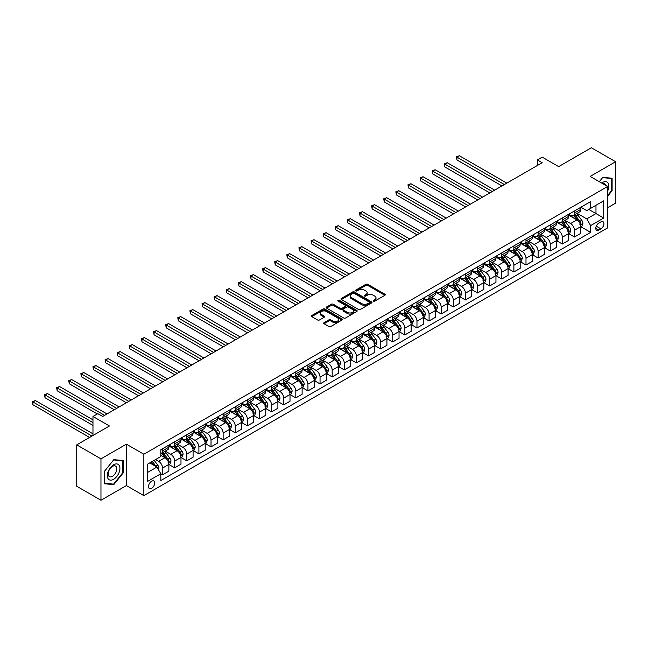 <?xml version="1.0" encoding="UTF-8"?>
<svg xmlns="http://www.w3.org/2000/svg" width="648" height="648" viewBox="0 0 648 648"><rect width="100%" height="100%" fill="white"/><g stroke="black" fill="none" stroke-linecap="round" stroke-linejoin="round"><path stroke-width="0.97" d="M373.434 301.134A0.94 0.543 0 0 0 374.763 301.134L384.872 295.294A1.345 0.778 0 0 0 385.268 294.743A1.345 0.778 0 0 0 384.872 294.2L367.748 284.31A1.345 0.778 0 0 0 365.845 284.31L355.736 290.142A0.94 0.543 0 0 0 357.072 290.911L358.376 290.158A4.301 2.487 0 0 1 364.468 290.158L365.893 290.984A4.301 2.487 0 0 1 367.149 292.742A4.301 2.487 0 0 1 365.893 294.5L364.581 295.253A0.94 0.543 0 0 0 365.918 296.023L367.222 295.269A4.301 2.487 0 0 1 373.313 295.269L374.738 296.087A4.301 2.487 0 0 1 376.002 297.845A4.301 2.487 0 0 1 374.738 299.603L373.434 300.364A0.94 0.543 0 0 0 373.434 301.134L373.434 300.364M151.608 488.365A4.382 2.535 120 0 0 154.475 484.502A4.382 2.535 120 0 0 153.803 480.986A4.382 2.535 120 0 0 151.608 481.205A4.382 2.535 120 0 0 148.74 485.069A4.382 2.535 120 0 0 149.413 488.584A4.382 2.535 120 0 0 151.608 488.365M324.081 322.647A1.345 0.778 0 0 0 323.684 323.198A1.345 0.778 0 0 0 324.081 323.749L328.884 326.519A1.345 0.778 0 0 0 330.788 326.519L342.014 320.039A1.345 0.778 0 0 0 342.411 319.488A1.345 0.778 0 0 0 342.014 318.938L324.891 309.056A1.345 0.778 0 0 0 322.988 309.056L311.761 315.536A1.345 0.778 0 0 0 311.372 316.086A1.345 0.778 0 0 0 311.761 316.629L317.569 319.982A1.345 0.778 0 0 0 319.464 319.982L324.275 317.212A1.345 0.778 0 0 0 324.664 316.661A1.345 0.778 0 0 0 324.275 316.111L321.392 314.45A3.596 2.082 0 0 1 320.339 312.984A3.596 2.082 0 0 1 322.558 311.064A3.596 2.082 0 0 1 326.487 311.51L337.754 318.022A3.596 2.082 0 0 1 338.815 319.488A3.596 2.082 0 0 1 336.587 321.408A3.596 2.082 0 0 1 332.667 320.954L330.788 319.869A1.345 0.778 0 0 0 328.884 319.869L324.081 322.647L324.081 323.749L328.884 320.995L328.884 319.869M607.605 207.757L615.6 203.14L615.6 161.733L591.373 147.744L558.665 166.625L542.182 157.116L537.338 159.91L542.182 162.713L102.668 416.462L97.816 413.667L92.972 416.462L92.972 435.488M100.967 458.849L100.967 500.256L126.409 485.571L126.409 444.164L100.967 458.849L76.739 444.86L109.447 425.979L92.972 416.462M126.409 444.164L143.856 454.232L607.605 186.494L607.605 227.902L143.856 495.639L143.856 454.232M615.6 161.733L590.158 176.418L607.605 186.494M358.474 309.436A1.345 0.778 0 0 0 360.377 309.436L371.596 302.956A1.345 0.778 0 0 0 371.993 302.405A1.345 0.778 0 0 0 371.596 301.855L354.472 291.973A1.345 0.778 0 0 0 352.577 291.973L341.35 298.453A1.345 0.778 0 0 0 340.953 299.003A1.345 0.778 0 0 0 341.35 299.554L358.474 309.436M338.442 301.336A0.94 0.543 0 0 1 339.398 301.466L339.398 300.348L356.805 310.4A1.345 0.778 0 0 1 357.202 310.951A1.345 0.778 0 0 1 356.805 311.494L345.578 317.982A1.345 0.778 0 0 1 343.675 317.982L326.551 308.092L326.551 306.99A1.345 0.778 0 0 0 326.163 307.541A1.345 0.778 0 0 0 326.551 308.092M326.551 306.99L331.363 304.22A1.345 0.778 0 0 1 333.258 304.22L340.208 308.229A1.345 0.778 0 0 0 342.112 308.229L345.295 306.391A1.345 0.778 0 0 0 345.692 305.84A1.345 0.778 0 0 0 345.295 305.289L338.07 301.118A0.94 0.543 0 0 1 339.398 300.348M100.967 500.256L76.739 486.267L76.739 444.86M600.915 221.908L598.784 223.139A4.253 2.454 120 0 0 596.006 226.889A4.253 2.454 120 0 0 596.662 230.291A4.253 2.454 120 0 0 598.784 230.081L600.915 228.849A4.253 2.454 120 0 0 603.693 225.107A4.253 2.454 120 0 0 603.045 221.697A4.253 2.454 120 0 0 600.915 221.908M580.9 207.222L586.764 210.608L590.644 208.373L590.644 201.601L160.817 449.761L160.817 456.532L147.728 464.081L147.728 481.318L160.817 473.761L160.817 480.533L590.644 232.373L590.644 225.601L586.764 218.886L577.133 213.322M590.644 208.373L603.725 200.815L603.725 218.052L590.644 225.601M126.409 485.571L143.856 495.639M537.338 159.91L537.338 165.507M588.805 209.434L595.974 213.573L595.974 205.294L603.725 200.815M586.764 218.886L595.974 213.573L603.725 218.052M147.728 472.368L156.938 467.046L149.769 462.907M160.817 473.818L162.559 474.83L162.559 468.059A5.484 3.167 -120 0 0 158.687 461.344L155.585 459.554M162.559 474.83L168.861 471.185L168.861 464.422A5.484 3.167 -120 0 0 164.981 457.707L160.817 455.301M169.007 464.559L174.677 467.832L174.677 461.06A5.484 3.167 -120 0 0 170.797 454.345L165.232 451.13M174.677 467.832L180.978 464.195L180.978 457.423A5.484 3.167 -120 0 0 177.098 450.708L168.861 445.954M181.116 457.561L186.786 460.841L186.786 454.07A5.484 3.167 -120 0 0 182.914 447.355L177.35 444.139M186.786 460.841L193.088 457.196L193.088 450.433A5.484 3.167 -120 0 0 189.216 443.718L180.978 438.955M193.234 450.571L198.904 453.843L198.904 447.071A5.484 3.167 -120 0 0 195.024 440.356L189.459 437.141M198.904 453.843L205.205 450.206L205.205 443.435A5.484 3.167 -120 0 0 201.326 436.72L193.088 431.965M205.351 443.572L211.021 446.853L211.021 440.081A5.484 3.167 -120 0 0 207.141 433.366L201.577 430.15M211.021 446.853L217.315 443.208L217.315 436.444A5.484 3.167 -120 0 0 213.443 429.729L205.205 424.966M217.461 436.582L223.131 439.854L223.131 433.083A5.484 3.167 -120 0 0 219.259 426.368L213.694 423.152M223.131 439.854L229.433 436.217L229.433 429.446A5.484 3.167 -120 0 0 225.553 422.731L217.315 417.976M229.578 429.584L235.248 432.864L235.248 426.092A5.484 3.167 -120 0 0 231.368 419.378L225.804 416.162M235.248 432.864L241.55 429.219L241.55 422.455A5.484 3.167 -120 0 0 237.67 415.741L229.433 410.978M241.696 422.593L247.366 425.866L247.366 419.094A5.484 3.167 -120 0 0 243.486 412.379L237.921 409.163M247.366 425.866L253.66 422.229L253.66 415.457A5.484 3.167 -120 0 0 249.788 408.742L241.55 403.988M253.805 415.595L259.475 418.875L259.475 412.104A5.484 3.167 -120 0 0 255.604 405.389L250.031 402.173M259.475 418.875L265.777 415.238L265.777 408.467A5.484 3.167 -120 0 0 261.897 401.752L253.66 396.989M265.923 408.605L271.593 411.877L271.593 405.105A5.484 3.167 -120 0 0 267.713 398.39L262.148 395.175M271.593 411.877L277.895 408.24L277.895 401.468A5.484 3.167 -120 0 0 274.015 394.754L265.777 389.999M278.041 401.606L283.711 404.887L283.711 398.115A5.484 3.167 -120 0 0 279.831 391.4L274.266 388.184M283.711 404.887L290.004 401.25L290.004 394.478A5.484 3.167 -120 0 0 286.132 387.763L277.895 383M290.15 394.616L295.82 397.888L295.82 391.117A5.484 3.167 -120 0 0 291.948 384.402L286.376 381.186M295.82 397.888L302.122 394.251L302.122 387.48A5.484 3.167 -120 0 0 298.242 380.765L290.004 376.01M302.268 387.617L307.938 390.898L307.938 384.126A5.484 3.167 -120 0 0 304.058 377.411L298.493 374.196M307.938 390.898L314.24 387.261L314.24 380.489A5.484 3.167 -120 0 0 310.36 373.774L302.122 369.012M314.377 380.627L320.047 383.899L320.047 377.128A5.484 3.167 -120 0 0 316.175 370.413L310.611 367.197M320.047 383.899L326.349 380.263L326.349 373.491A5.484 3.167 -120 0 0 322.477 366.776L314.24 362.021M326.495 373.629L332.165 376.909L332.165 370.138A5.484 3.167 -120 0 0 328.285 363.423L322.72 360.207M332.165 376.909L338.467 373.272L338.467 366.501A5.484 3.167 -120 0 0 334.587 359.786L326.349 355.023M338.612 366.638L344.282 369.911L344.282 363.139A5.484 3.167 -120 0 0 340.403 356.424L334.838 353.209M344.282 369.911L350.576 366.274L350.576 359.502A5.484 3.167 -120 0 0 346.704 352.787L338.467 348.033M350.722 359.64L356.392 362.921L356.392 356.149A5.484 3.167 -120 0 0 352.52 349.434L346.955 346.218M356.392 362.921L362.694 359.284L362.694 352.512A5.484 3.167 -120 0 0 358.814 345.797L350.576 341.034M362.839 352.65L368.51 355.922L368.51 349.151A5.484 3.167 -120 0 0 364.63 342.436L359.065 339.22M368.51 355.922L374.811 352.285L374.811 345.514A5.484 3.167 -120 0 0 370.931 338.799L362.694 334.044M374.957 345.651L380.627 348.932L380.627 342.16A5.484 3.167 -120 0 0 376.747 335.445L371.183 332.23M380.627 348.932L386.921 345.295L386.921 338.523A5.484 3.167 -120 0 0 383.049 331.808L374.811 327.046M387.067 338.661L392.737 341.933L392.737 335.162A5.484 3.167 -120 0 0 388.865 328.447L383.292 325.231M392.737 341.933L399.038 338.296L399.038 331.525A5.484 3.167 -120 0 0 395.159 324.81L386.921 320.055M399.184 331.663L404.854 334.943L404.854 328.171A5.484 3.167 -120 0 0 400.974 321.457L395.41 318.241M404.854 334.943L411.156 331.306L411.156 324.535A5.484 3.167 -120 0 0 407.276 317.82L399.038 313.057M411.302 324.672L416.972 327.945L416.972 321.173A5.484 3.167 -120 0 0 413.092 314.458L407.527 311.243M416.972 327.945L423.265 324.308L423.265 317.536A5.484 3.167 -120 0 0 419.394 310.821L411.156 306.067M423.411 317.674L429.081 320.954L429.081 314.183A5.484 3.167 -120 0 0 425.21 307.468L419.637 304.252M429.081 320.954L435.383 317.317L435.383 310.546A5.484 3.167 -120 0 0 431.503 303.831L423.265 299.068M435.529 310.684L441.199 313.956L441.199 307.184A5.484 3.167 -120 0 0 437.319 300.469L431.754 297.254M441.199 313.956L447.501 310.319L447.501 303.548A5.484 3.167 -120 0 0 443.621 296.833L435.383 292.078M447.638 303.685L453.308 306.966L453.308 300.194A5.484 3.167 -120 0 0 449.437 293.479L443.872 290.264M453.308 306.966L459.61 303.329L459.61 296.557A5.484 3.167 -120 0 0 455.738 289.842L447.501 285.088M459.756 296.695L465.426 299.967L465.426 293.196A5.484 3.167 -120 0 0 461.546 286.481L455.981 283.265M465.426 299.967L471.728 296.33L471.728 289.559A5.484 3.167 -120 0 0 467.848 282.844L459.61 278.089M471.874 289.697L477.544 292.977L477.544 286.205A5.484 3.167 -120 0 0 473.664 279.491L468.099 276.275M477.544 292.977L483.837 289.34L483.837 282.569A5.484 3.167 -120 0 0 479.966 275.854L471.728 271.099M483.983 282.706L489.653 285.979L489.653 279.207A5.484 3.167 -120 0 0 485.781 272.492L480.217 269.276M489.653 285.979L495.955 282.342L495.955 275.57A5.484 3.167 -120 0 0 492.075 268.855L483.837 264.101M496.101 275.708L501.771 278.988L501.771 272.217A5.484 3.167 -120 0 0 497.891 265.502L492.326 262.286M501.771 278.988L508.073 275.351L508.073 268.58A5.484 3.167 -120 0 0 504.193 261.865L495.955 257.11M508.218 268.718L513.888 271.99L513.888 265.218A5.484 3.167 -120 0 0 510.008 258.503L504.444 255.288M513.888 271.99L520.182 268.353L520.182 261.581A5.484 3.167 -120 0 0 516.31 254.867L508.073 250.112M520.328 261.719L525.998 265L525.998 258.228A5.484 3.167 -120 0 0 522.126 251.513L516.553 248.297M525.998 265L532.3 261.363L532.3 254.591A5.484 3.167 -120 0 0 528.42 247.876L520.182 243.121M532.445 254.729L538.115 258.001L538.115 251.23A5.484 3.167 -120 0 0 534.236 244.515L528.671 241.299M538.115 258.001L544.417 254.364L544.417 247.593A5.484 3.167 -120 0 0 540.537 240.878L532.3 236.123M544.563 247.73L550.233 251.011L550.233 244.239A5.484 3.167 -120 0 0 546.353 237.524L540.788 234.309M550.233 251.011L556.527 247.374L556.527 240.602A5.484 3.167 -120 0 0 552.655 233.888L544.417 229.133M556.673 240.74L562.343 244.013L562.343 237.241A5.484 3.167 -120 0 0 558.471 230.526L552.898 227.31M562.343 244.013L568.644 240.376L568.644 233.604A5.484 3.167 -120 0 0 564.764 226.889L556.527 222.134M568.79 233.742L574.46 237.022L574.46 230.251A5.484 3.167 -120 0 0 570.58 223.536L565.015 220.32M574.46 237.022L580.762 233.385L580.762 226.614A5.484 3.167 -120 0 0 576.882 219.899L568.644 215.144M568.79 214.221L570.58 215.249A5.484 3.167 -120 0 0 573.326 215.525A5.484 3.167 -120 0 0 574.46 213.014L574.46 210.94M556.673 221.211L558.471 222.248A5.484 3.167 -120 0 0 561.209 222.515A5.484 3.167 -120 0 0 562.343 220.004L562.343 217.939M544.563 228.209L546.353 229.238A5.484 3.167 -120 0 0 549.091 229.514A5.484 3.167 -120 0 0 550.233 227.003L550.233 224.929M532.445 235.2L534.236 236.237A5.484 3.167 -120 0 0 536.981 236.504A5.484 3.167 -120 0 0 538.115 233.993L538.115 231.927M520.328 242.198L522.126 243.227A5.484 3.167 -120 0 0 524.864 243.502A5.484 3.167 -120 0 0 525.998 240.991L525.998 238.918M508.218 249.188L510.008 250.225A5.484 3.167 -120 0 0 512.746 250.493A5.484 3.167 -120 0 0 513.888 247.982L513.888 245.916M496.101 256.187L497.891 257.216A5.484 3.167 -120 0 0 500.637 257.491A5.484 3.167 -120 0 0 501.771 254.98L501.771 252.906M483.983 263.177L485.781 264.214A5.484 3.167 -120 0 0 488.519 264.481A5.484 3.167 -120 0 0 489.653 261.97L489.653 259.905M471.874 270.167L473.664 271.204A5.484 3.167 -120 0 0 476.41 271.48A5.484 3.167 -120 0 0 477.544 268.969L477.544 266.895M459.756 277.166L461.546 278.203A5.484 3.167 -120 0 0 464.292 278.47A5.484 3.167 -120 0 0 465.426 275.959L465.426 273.893M447.638 284.156L449.437 285.193A5.484 3.167 -120 0 0 452.174 285.468A5.484 3.167 -120 0 0 453.308 282.957L453.308 280.884M435.529 291.154L437.319 292.191A5.484 3.167 -120 0 0 440.065 292.459A5.484 3.167 -120 0 0 441.199 289.948L441.199 287.882M423.411 298.145L425.21 299.182A5.484 3.167 -120 0 0 427.947 299.457A5.484 3.167 -120 0 0 429.081 296.946L429.081 294.872M411.302 305.143L413.092 306.18A5.484 3.167 -120 0 0 415.83 306.447A5.484 3.167 -120 0 0 416.972 303.936L416.972 301.871M399.184 312.134L400.974 313.17A5.484 3.167 -120 0 0 403.72 313.446A5.484 3.167 -120 0 0 404.854 310.935L404.854 308.861M387.067 319.132L388.865 320.169A5.484 3.167 -120 0 0 391.603 320.436A5.484 3.167 -120 0 0 392.737 317.925L392.737 315.86M374.957 326.122L376.747 327.159A5.484 3.167 -120 0 0 379.485 327.434A5.484 3.167 -120 0 0 380.627 324.923L380.627 322.85M362.839 333.121L364.63 334.157A5.484 3.167 -120 0 0 367.376 334.425A5.484 3.167 -120 0 0 368.51 331.914L368.51 329.848M350.722 340.111L352.52 341.148A5.484 3.167 -120 0 0 355.258 341.423A5.484 3.167 -120 0 0 356.392 338.912L356.392 336.839M338.612 347.109L340.403 348.146A5.484 3.167 -120 0 0 343.148 348.413A5.484 3.167 -120 0 0 344.282 345.902L344.282 343.837M326.495 354.1L328.285 355.136A5.484 3.167 -120 0 0 331.031 355.412A5.484 3.167 -120 0 0 332.165 352.901L332.165 350.827M314.377 361.098L316.175 362.135A5.484 3.167 -120 0 0 318.913 362.402A5.484 3.167 -120 0 0 320.047 359.891L320.047 357.826M302.268 368.088L304.058 369.125A5.484 3.167 -120 0 0 306.804 369.401A5.484 3.167 -120 0 0 307.938 366.889L307.938 364.816M290.15 375.087L291.948 376.124A5.484 3.167 -120 0 0 294.686 376.391A5.484 3.167 -120 0 0 295.82 373.88L295.82 371.814M278.041 382.077L279.831 383.114A5.484 3.167 -120 0 0 282.569 383.389A5.484 3.167 -120 0 0 283.711 380.878L283.711 378.805M265.923 389.075L267.713 390.112A5.484 3.167 -120 0 0 270.459 390.38A5.484 3.167 -120 0 0 271.593 387.869L271.593 385.803M253.805 396.066L255.604 397.103A5.484 3.167 -120 0 0 258.341 397.378A5.484 3.167 -120 0 0 259.475 394.867L259.475 392.793M241.696 403.064L243.486 404.101A5.484 3.167 -120 0 0 246.224 404.368A5.484 3.167 -120 0 0 247.366 401.857L247.366 399.792M229.578 410.054L231.368 411.091A5.484 3.167 -120 0 0 234.114 411.367A5.484 3.167 -120 0 0 235.248 408.856L235.248 406.782M217.461 417.053L219.259 418.09A5.484 3.167 -120 0 0 221.997 418.357A5.484 3.167 -120 0 0 223.131 415.846L223.131 413.78M205.351 424.043L207.141 425.08A5.484 3.167 -120 0 0 209.887 425.355A5.484 3.167 -120 0 0 211.021 422.844L211.021 420.771M193.234 431.041L195.024 432.078A5.484 3.167 -120 0 0 197.77 432.346A5.484 3.167 -120 0 0 198.904 429.835L198.904 427.769M181.116 438.032L182.914 439.069A5.484 3.167 -120 0 0 185.652 439.344A5.484 3.167 -120 0 0 186.786 436.833L186.786 434.759M169.007 445.03L170.797 446.067A5.484 3.167 -120 0 0 173.543 446.334A5.484 3.167 -120 0 0 174.677 443.823L174.677 441.758M580.9 226.751L590.644 232.373M573.326 215.525L579.62 211.888A5.484 3.167 -120 0 0 580.762 209.377L580.762 207.303M561.209 222.515L567.51 218.878A5.484 3.167 -120 0 0 568.644 216.367L568.644 214.302M549.091 229.514L555.393 225.877A5.484 3.167 -120 0 0 556.527 223.366L556.527 221.292M536.981 236.504L543.275 232.867A5.484 3.167 -120 0 0 544.417 230.356L544.417 228.29M524.864 243.502L531.166 239.865A5.484 3.167 -120 0 0 532.3 237.354L532.3 235.281M512.746 250.493L519.048 246.856A5.484 3.167 -120 0 0 520.182 244.345L520.182 242.279M500.637 257.491L506.939 253.854A5.484 3.167 -120 0 0 508.073 251.343L508.073 249.269M488.519 264.481L494.821 260.844A5.484 3.167 -120 0 0 495.955 258.333L495.955 256.268M476.41 271.48L482.703 267.843A5.484 3.167 -120 0 0 483.837 265.332L483.837 263.258M464.292 278.47L470.594 274.833A5.484 3.167 -120 0 0 471.728 272.322L471.728 270.257M452.174 285.468L458.476 281.831A5.484 3.167 -120 0 0 459.61 279.32L459.61 277.247M440.065 292.459L446.359 288.822A5.484 3.167 -120 0 0 447.501 286.311L447.501 284.245M427.947 299.457L434.249 295.82A5.484 3.167 -120 0 0 435.383 293.309L435.383 291.236M415.83 306.447L422.132 302.81A5.484 3.167 -120 0 0 423.265 300.299L423.265 298.234M403.72 313.446L410.014 309.809A5.484 3.167 -120 0 0 411.156 307.298L411.156 305.224M391.603 320.436L397.904 316.799A5.484 3.167 -120 0 0 399.038 314.288L399.038 312.223M379.485 327.434L385.787 323.798A5.484 3.167 -120 0 0 386.921 321.286L386.921 319.213M367.376 334.425L373.677 330.788A5.484 3.167 -120 0 0 374.811 328.277L374.811 326.211M355.258 341.423L361.56 337.786A5.484 3.167 -120 0 0 362.694 335.275L362.694 333.202M343.148 348.413L349.442 344.776A5.484 3.167 -120 0 0 350.576 342.266L350.576 340.2M331.031 355.412L337.333 351.775A5.484 3.167 -120 0 0 338.467 349.264L338.467 347.19M318.913 362.402L325.215 358.765A5.484 3.167 -120 0 0 326.349 356.254L326.349 354.189M306.804 369.401L313.097 365.764A5.484 3.167 -120 0 0 314.24 363.253L314.24 361.179M294.686 376.391L300.988 372.754A5.484 3.167 -120 0 0 302.122 370.243L302.122 368.177M282.569 383.389L288.87 379.752A5.484 3.167 -120 0 0 290.004 377.241L290.004 375.168M270.459 390.38L276.753 386.743A5.484 3.167 -120 0 0 277.895 384.232L277.895 382.166M258.341 397.378L264.643 393.741A5.484 3.167 -120 0 0 265.777 391.23L265.777 389.156M246.224 404.368L252.526 400.731A5.484 3.167 -120 0 0 253.66 398.22L253.66 396.155M234.114 411.367L240.416 407.73A5.484 3.167 -120 0 0 241.55 405.219L241.55 403.145M221.997 418.357L228.299 414.72A5.484 3.167 -120 0 0 229.433 412.209L229.433 410.144M209.887 425.355L216.181 421.718A5.484 3.167 -120 0 0 217.315 419.207L217.315 417.134M197.77 432.346L204.071 428.709A5.484 3.167 -120 0 0 205.205 426.198L205.205 424.132M185.652 439.344L191.954 435.707A5.484 3.167 -120 0 0 193.088 433.196L193.088 431.123M173.543 446.334L179.836 442.697A5.484 3.167 -120 0 0 180.978 440.186L180.978 438.121M160.817 453.551A5.484 3.167 -120 0 0 161.425 453.333L167.727 449.696A5.484 3.167 -120 0 0 168.861 447.185L168.861 445.111M161.425 453.333A5.484 3.167 -120 0 0 162.559 450.822L162.559 448.748M156.938 467.046L160.817 473.761M607.605 196.287L612.109 190.682L612.109 178.216L602.762 177.382L599.295 181.691M104.458 483.773L113.813 484.607L123.161 472.975L123.161 460.509L113.813 459.667L104.458 471.307L104.458 483.773M611.623 190.407L612.109 190.682M122.674 472.692L123.161 472.975M112.825 484.04L113.813 484.607M373.807 301.263L374.738 300.729A4.301 2.487 0 0 0 376.002 298.971L376.002 297.845M367.149 292.742L367.149 293.86A4.301 2.487 0 0 1 365.893 295.618L364.962 296.152M384.872 294.2L384.872 295.294L367.748 285.428A1.345 0.778 0 0 0 365.845 285.428L356.117 291.049M371.579 302.964L354.472 293.09A1.345 0.778 0 0 0 352.577 293.09L341.366 299.562M369.222 302.794A0.94 0.543 0 0 0 369.222 302.025L354.189 293.341A0.94 0.543 0 0 0 352.86 293.341L351.483 294.143A4.301 2.487 0 0 0 350.22 295.901A4.301 2.487 0 0 0 351.483 297.659L361.754 303.588A4.301 2.487 0 0 0 367.845 303.588L369.222 302.794L369.222 303.912A0.94 0.543 0 0 0 369.498 303.523L369.498 302.405M350.22 295.901L350.22 297.019A4.301 2.487 0 0 0 351.483 298.777L351.483 297.659M369.222 303.912L367.845 304.706A4.301 2.487 0 0 1 361.754 304.706L351.483 298.777M326.576 308.1L331.363 305.338L331.363 304.22M345.692 305.84L345.692 306.958A1.345 0.778 0 0 1 345.295 307.508L342.112 309.347A1.345 0.778 0 0 1 340.208 309.347L333.258 305.338A1.345 0.778 0 0 0 331.363 305.338M339.398 301.466L356.789 311.51M347.409 312.393A3.596 2.082 0 0 0 351.338 312.838A3.596 2.082 0 0 0 353.557 310.919A3.596 2.082 0 0 0 352.504 309.452L348.527 307.16A1.345 0.778 0 0 0 346.631 307.16L343.44 308.999A1.345 0.778 0 0 0 343.043 309.55A1.345 0.778 0 0 0 343.44 310.1L347.409 312.393L347.409 313.511A3.596 2.082 0 0 0 351.338 313.956A3.596 2.082 0 0 0 353.557 312.036L353.557 310.919M343.043 309.55L343.043 310.667A1.345 0.778 0 0 0 343.44 311.218L343.44 310.1M347.409 313.511L343.44 311.218M338.815 319.488L338.815 320.606A3.596 2.082 0 0 1 336.587 322.526A3.596 2.082 0 0 1 332.667 322.08L330.788 320.995A1.345 0.778 0 0 0 328.884 320.995M320.339 312.984L320.339 314.102A3.596 2.082 0 0 0 321.392 315.568L321.392 314.45M324.251 317.22L321.392 315.568M341.998 320.047L324.891 310.173A1.345 0.778 0 0 0 322.988 310.173L311.777 316.645L311.761 315.536M580.762 226.832L581.92 226.16L582.892 223.366A3.629 2.098 -120 0 0 581.734 220.271L577.773 214.99A10.481 6.051 -120 0 0 576.623 213.613M572.686 217.477A10.481 6.051 -120 0 0 570.54 215.225M579.766 224.192L580.932 223.519A3.629 2.098 -120 0 0 579.887 221.333L575.926 216.051A10.481 6.051 -120 0 0 574.784 214.682M573.812 215.241A8.699 5.022 60 0 1 575.238 216.869L578.591 221.341M506.809 183.133L459.367 155.747L456.945 157.14L456.945 159.943L501.965 185.936M573.626 215.355A10.481 6.051 60 0 1 574.768 216.724L577.4 220.239M456.945 159.943L456.411 156.832L504.387 184.534M456.411 156.832L459.367 155.747M568.644 233.831L569.803 233.159L570.775 230.356A3.629 2.098 -120 0 0 569.616 227.27L565.655 221.981A10.481 6.051 -120 0 0 564.513 220.612M560.577 224.467A10.481 6.051 -120 0 0 558.43 222.224M567.648 231.182L568.814 230.518A3.629 2.098 -120 0 0 567.778 228.331L563.817 223.042A10.481 6.051 -120 0 0 562.675 221.673M561.695 222.24A8.699 5.022 60 0 1 563.12 223.86L566.474 228.331M494.691 190.131L447.258 162.737L444.828 164.138L444.828 166.933L489.848 192.926M561.508 222.345A10.481 6.051 60 0 1 562.65 223.714L565.283 227.229M444.828 166.933L444.301 163.831L492.269 191.525M444.301 163.831L447.258 162.737M556.527 240.821L557.693 240.149L558.657 237.354A3.629 2.098 -120 0 0 557.499 234.26L553.538 228.979A10.481 6.051 -120 0 0 552.396 227.602M548.459 231.466A10.481 6.051 -120 0 0 546.313 229.214M555.538 238.181L556.697 237.508A3.629 2.098 -120 0 0 555.66 235.321L551.699 230.04A10.481 6.051 -120 0 0 550.557 228.671M549.577 229.23A8.699 5.022 60 0 1 551.011 230.858L554.364 235.329M482.582 197.122L435.14 169.736L432.718 171.129L432.718 173.931L477.738 199.924M549.391 229.343A10.481 6.051 60 0 1 550.541 230.712L553.173 234.228M432.718 173.931L432.184 170.821L480.16 198.523M432.184 170.821L435.14 169.736M544.417 247.82L545.576 247.147L546.548 244.345A3.629 2.098 -120 0 0 545.389 241.259L541.428 235.969A10.481 6.051 -120 0 0 540.286 234.6M536.341 238.456A10.481 6.051 -120 0 0 534.195 236.212M543.421 245.171L544.587 244.507A3.629 2.098 -120 0 0 543.542 242.32L539.582 237.03A10.481 6.051 -120 0 0 538.439 235.661M537.467 236.228A8.699 5.022 60 0 1 538.893 237.848L542.246 242.32M470.464 204.12L423.023 176.726L420.601 178.127L420.601 180.922L465.62 206.915M537.281 236.334A10.481 6.051 60 0 1 538.423 237.703L541.056 241.218M420.601 180.922L420.066 177.819L468.042 205.513M420.066 177.819L423.023 176.726M532.3 254.81L533.466 254.138L534.43 251.343A3.629 2.098 -120 0 0 533.272 248.249L529.311 242.968A10.481 6.051 -120 0 0 528.169 241.591M524.232 245.454A10.481 6.051 -120 0 0 522.086 243.203M531.311 252.169L532.47 251.497A3.629 2.098 -120 0 0 531.433 249.31L527.472 244.029A10.481 6.051 -120 0 0 526.33 242.66M525.35 243.219A8.699 5.022 60 0 1 526.784 244.847L530.129 249.318M458.355 211.11L410.913 183.724L408.491 185.117L408.491 187.92L453.503 213.913M525.163 243.332A10.481 6.051 60 0 1 526.306 244.701L528.938 248.216M408.491 187.92L407.957 184.81L455.925 212.512M407.957 184.81L410.913 183.724M607.605 191.192A8.91 5.144 120 0 0 608.018 182.947A8.91 5.144 120 0 0 601.66 183.06M605.564 185.312A6.099 3.523 120 0 0 605.151 184.429A6.099 3.523 120 0 0 604.471 183.789A6.099 3.523 120 0 0 602.6 183.603M602.543 177.641L611.623 178.467L611.623 190.544L607.605 195.55M611.024 178.119L611.623 178.467M599.311 181.699L602.567 177.657M113.619 464.754A8.91 5.144 120 0 0 107.317 475.664A8.91 5.144 120 0 0 113.619 479.301A8.91 5.144 120 0 0 119.912 468.391A8.91 5.144 120 0 0 113.619 464.754M112.469 466.39A6.099 3.523 120 0 0 108.483 471.76A6.099 3.523 120 0 0 109.423 476.645A6.099 3.523 120 0 0 112.469 476.345A6.099 3.523 120 0 0 116.454 470.975A6.099 3.523 120 0 0 115.522 466.082A6.099 3.523 120 0 0 112.469 466.39M122.674 472.838L113.619 484.113L104.555 483.303L104.555 471.218L113.619 459.942L122.674 460.752L122.674 472.838M122.075 460.412L122.674 460.752M520.182 261.808L521.348 261.136L522.32 258.333A3.629 2.098 -120 0 0 521.154 255.247L517.201 249.958A10.481 6.051 -120 0 0 516.051 248.589M512.114 252.445A10.481 6.051 -120 0 0 509.968 250.201M519.194 259.159L520.352 258.495A3.629 2.098 -120 0 0 519.315 256.308L515.354 251.019A10.481 6.051 -120 0 0 514.212 249.65M513.24 250.217A8.699 5.022 60 0 1 514.666 251.837L518.019 256.308M446.237 218.109L398.795 190.715L396.374 192.116L396.374 194.91L441.393 220.903M513.046 250.322A10.481 6.051 60 0 1 514.196 251.691L516.829 255.207M396.374 194.91L395.839 191.808L443.815 219.502M395.839 191.808L398.795 190.715M508.073 268.799L509.231 268.126L510.203 265.332A3.629 2.098 -120 0 0 509.045 262.238L505.084 256.956A10.481 6.051 -120 0 0 503.942 255.579M499.997 259.443A10.481 6.051 -120 0 0 497.85 257.191M507.076 266.158L508.243 265.486A3.629 2.098 -120 0 0 507.198 263.299L503.245 258.017A10.481 6.051 -120 0 0 502.095 256.649M501.123 257.207A8.699 5.022 60 0 1 502.548 258.836L505.902 263.307M434.12 225.099L386.678 197.713L384.256 199.106L384.256 201.909L429.276 227.902M500.936 257.321A10.481 6.051 60 0 1 502.079 258.69L504.711 262.205M384.256 201.909L383.721 198.798L431.698 226.5M383.721 198.798L386.678 197.713M495.955 275.797L497.121 275.125L498.085 272.322A3.629 2.098 -120 0 0 496.927 269.236L492.966 263.947A10.481 6.051 -120 0 0 491.824 262.578M487.887 266.433A10.481 6.051 -120 0 0 485.741 264.19M494.967 273.148L496.125 272.484A3.629 2.098 -120 0 0 495.088 270.297L491.127 265.008A10.481 6.051 -120 0 0 489.985 263.639M489.005 264.206A8.699 5.022 60 0 1 490.439 265.826L493.784 270.297M422.01 232.097L374.568 204.703L372.146 206.105L372.146 208.899L417.158 234.892M488.819 264.311A10.481 6.051 60 0 1 489.961 265.68L492.593 269.195M372.146 208.899L371.612 205.797L419.588 233.491M371.612 205.797L374.568 204.703M483.837 282.787L485.004 282.115L485.976 279.32A3.629 2.098 -120 0 0 484.817 276.226L480.857 270.945A10.481 6.051 -120 0 0 479.706 269.568M475.77 273.432A10.481 6.051 -120 0 0 473.623 271.18M482.849 280.147L484.015 279.474A3.629 2.098 -120 0 0 482.971 277.287L479.01 272.006A10.481 6.051 -120 0 0 477.868 270.637M476.896 271.196A8.699 5.022 60 0 1 478.321 272.824L481.675 277.295M409.892 239.088L362.451 211.702L360.029 213.095L360.029 215.897L405.049 241.89M476.701 271.301A10.481 6.051 60 0 1 477.851 272.678L480.484 276.194M360.029 215.897L359.494 212.787L407.471 240.489M359.494 212.787L362.451 211.702M471.728 289.786L472.886 289.113L473.858 286.311A3.629 2.098 -120 0 0 472.7 283.225L468.739 277.935A10.481 6.051 -120 0 0 467.597 276.566M463.66 280.422A10.481 6.051 -120 0 0 461.514 278.178M470.732 287.137L471.898 286.473A3.629 2.098 -120 0 0 470.861 284.286L466.9 278.996A10.481 6.051 -120 0 0 465.75 277.627M464.778 278.195A8.699 5.022 60 0 1 466.204 279.815L469.557 284.286M397.775 246.086L350.341 218.692L347.911 220.093L347.911 222.888L392.931 248.881M464.592 278.3A10.481 6.051 60 0 1 465.734 279.669L468.366 283.184M347.911 222.888L347.385 219.785L395.353 247.479M347.385 219.785L350.341 218.692M459.61 296.776L460.777 296.104L461.74 293.309A3.629 2.098 -120 0 0 460.582 290.215L456.621 284.934A10.481 6.051 -120 0 0 455.479 283.557M451.543 287.42A10.481 6.051 -120 0 0 449.396 285.169M458.622 294.135L459.78 293.463A3.629 2.098 -120 0 0 458.744 291.276L454.783 285.995A10.481 6.051 -120 0 0 453.64 284.626M452.66 285.185A8.699 5.022 60 0 1 454.094 286.813L457.439 291.284M385.665 253.076L338.224 225.69L335.802 227.084L335.802 229.886L380.813 255.879M452.474 285.29A10.481 6.051 60 0 1 453.616 286.667L456.249 290.183M335.802 229.886L335.267 226.776L383.243 254.478M335.267 226.776L338.224 225.69M447.501 303.774L448.659 303.102L449.631 300.299A3.629 2.098 -120 0 0 448.473 297.213L444.512 291.924A10.481 6.051 -120 0 0 443.362 290.555M439.425 294.411A10.481 6.051 -120 0 0 437.279 292.167M446.504 301.126L447.671 300.461A3.629 2.098 -120 0 0 446.626 298.274L442.665 292.985A10.481 6.051 -120 0 0 441.523 291.616M440.551 292.183A8.699 5.022 60 0 1 441.976 293.803L445.33 298.274M373.548 260.075L326.106 232.681L323.684 234.082L323.684 236.876L368.704 262.869M440.365 292.289A10.481 6.051 60 0 1 441.507 293.657L444.139 297.173M323.684 236.876L323.149 233.774L371.126 261.468M323.149 233.774L326.106 232.681M435.383 310.765L436.541 310.092L437.513 307.298A3.629 2.098 -120 0 0 436.355 304.204L432.394 298.922A10.481 6.051 -120 0 0 431.252 297.545M427.315 301.409A10.481 6.051 -120 0 0 425.169 299.157M434.387 308.124L435.553 307.452A3.629 2.098 -120 0 0 434.516 305.265L430.555 299.984A10.481 6.051 -120 0 0 429.413 298.615M428.433 299.174A8.699 5.022 60 0 1 429.859 300.802L433.212 305.273M361.43 267.065L313.997 239.679L311.567 241.072L311.567 243.875L356.586 269.868M428.247 299.279A10.481 6.051 60 0 1 429.389 300.656L432.022 304.171M311.567 243.875L311.04 240.764L359.008 268.466M311.04 240.764L313.997 239.679M423.265 317.763L424.432 317.091L425.396 314.288A3.629 2.098 -120 0 0 424.238 311.202L420.277 305.913A10.481 6.051 -120 0 0 419.135 304.544M415.198 308.399A10.481 6.051 -120 0 0 413.051 306.156M422.277 315.114L423.436 314.45A3.629 2.098 -120 0 0 422.399 312.263L418.438 306.974A10.481 6.051 -120 0 0 417.296 305.605M416.316 306.172A8.699 5.022 60 0 1 417.749 307.792L421.103 312.263M349.321 274.064L301.879 246.669L299.457 248.071L299.457 250.865L344.477 276.858M416.129 306.277A10.481 6.051 60 0 1 417.28 307.646L419.912 311.161M299.457 250.865L298.922 247.763L346.899 275.457M298.922 247.763L301.879 246.669M411.156 324.753L412.314 324.081L413.286 321.286A3.629 2.098 -120 0 0 412.128 318.192L408.167 312.903A10.481 6.051 -120 0 0 407.025 311.534M403.08 315.398A10.481 6.051 -120 0 0 400.934 313.146M410.16 322.113L411.326 321.44A3.629 2.098 -120 0 0 410.281 319.253L406.32 313.972A10.481 6.051 -120 0 0 405.178 312.603M404.206 313.162A8.699 5.022 60 0 1 405.632 314.79L408.985 319.262M337.203 281.054L289.761 253.668L287.339 255.061L287.339 257.864L332.359 283.856M404.02 313.268A10.481 6.051 60 0 1 405.162 314.644L407.795 318.16M287.339 257.864L286.805 254.753L334.781 282.455M286.805 254.753L289.761 253.668M399.038 331.752L400.205 331.079L401.169 328.277A3.629 2.098 -120 0 0 400.01 325.191L396.05 319.901A10.481 6.051 -120 0 0 394.907 318.533M390.971 322.388A10.481 6.051 -120 0 0 388.824 320.144M398.05 329.103L399.209 328.439A3.629 2.098 -120 0 0 398.172 326.252L394.211 320.963A10.481 6.051 -120 0 0 393.069 319.594M392.089 320.161A8.699 5.022 60 0 1 393.522 321.781L396.868 326.252M325.094 288.052L277.652 260.658L275.23 262.059L275.23 264.854L320.242 290.847M391.902 320.266A10.481 6.051 60 0 1 393.044 321.635L395.677 325.15M275.23 264.854L274.695 261.752L322.664 289.445M274.695 261.752L277.652 260.658M386.921 338.742L388.087 338.07L389.059 335.275A3.629 2.098 -120 0 0 387.893 332.181L383.94 326.892A10.481 6.051 -120 0 0 382.79 325.523M378.853 329.387A10.481 6.051 -120 0 0 376.707 327.135M385.933 336.101L387.091 335.429A3.629 2.098 -120 0 0 386.054 333.242L382.093 327.961A10.481 6.051 -120 0 0 380.951 326.592M379.979 327.151A8.699 5.022 60 0 1 381.405 328.779L384.758 333.25M312.976 295.043L265.534 267.656L263.112 269.05L263.112 271.852L308.132 297.845M379.785 327.256A10.481 6.051 60 0 1 380.935 328.633L383.567 332.149M263.112 271.852L262.578 268.742L310.554 296.444M262.578 268.742L265.534 267.656M374.811 345.74L375.97 345.068L376.942 342.266A3.629 2.098 -120 0 0 375.783 339.179L371.822 333.89A10.481 6.051 -120 0 0 370.68 332.521M366.736 336.377A10.481 6.051 -120 0 0 364.589 334.133M373.815 343.092L374.981 342.428A3.629 2.098 -120 0 0 373.937 340.241L369.984 334.951A10.481 6.051 -120 0 0 368.834 333.582M367.861 334.149A8.699 5.022 60 0 1 369.287 335.769L372.641 340.241M300.858 302.041L253.417 274.647L250.995 276.048L250.995 278.843L296.014 304.835M367.675 334.255A10.481 6.051 60 0 1 368.817 335.624L371.45 339.139M250.995 278.843L250.46 275.74L298.436 303.434M250.46 275.74L253.417 274.647M362.694 352.731L363.86 352.058L364.824 349.264A3.629 2.098 -120 0 0 363.666 346.17L359.705 340.88A10.481 6.051 -120 0 0 358.563 339.512M354.626 343.375A10.481 6.051 -120 0 0 352.48 341.123M361.706 350.09L362.864 349.418A3.629 2.098 -120 0 0 361.827 347.231L357.866 341.95A10.481 6.051 -120 0 0 356.724 340.581M355.744 341.14A8.699 5.022 60 0 1 357.178 342.768L360.523 347.239M288.749 309.031L241.307 281.645L238.885 283.038L238.885 285.841L283.897 311.834M355.558 341.245A10.481 6.051 60 0 1 356.7 342.622L359.332 346.137M238.885 285.841L238.351 282.731L286.327 310.433M238.351 282.731L241.307 281.645M350.576 359.729L351.743 359.057L352.714 356.254A3.629 2.098 -120 0 0 351.556 353.168L347.595 347.879A10.481 6.051 -120 0 0 346.445 346.51M342.509 350.366A10.481 6.051 -120 0 0 340.362 348.122M349.588 357.08L350.754 356.416A3.629 2.098 -120 0 0 349.709 354.229L345.749 348.94A10.481 6.051 -120 0 0 344.606 347.571M343.634 348.138A8.699 5.022 60 0 1 345.06 349.758L348.413 354.229M276.631 316.03L229.19 288.635L226.768 290.037L226.768 292.831L271.787 318.824M343.44 348.243A10.481 6.051 60 0 1 344.59 349.612L347.223 353.128M226.768 292.831L226.233 289.729L274.209 317.423M226.233 289.729L229.19 288.635M338.467 366.719L339.625 366.047L340.597 363.253A3.629 2.098 -120 0 0 339.439 360.158L335.478 354.869A10.481 6.051 -120 0 0 334.336 353.5M330.399 357.364A10.481 6.051 -120 0 0 328.252 355.112M337.47 364.079L338.637 363.406A3.629 2.098 -120 0 0 337.6 361.22L333.639 355.938A10.481 6.051 -120 0 0 332.489 354.569M331.517 355.128A8.699 5.022 60 0 1 332.942 356.756L336.296 361.228M264.514 323.02L217.08 295.634L214.65 297.027L214.65 299.83L259.67 325.823M331.331 355.234A10.481 6.051 60 0 1 332.473 356.611L335.105 360.126M214.65 299.83L214.124 296.719L262.092 324.421M214.124 296.719L217.08 295.634M326.349 373.718L327.515 373.046L328.479 370.243A3.629 2.098 -120 0 0 327.321 367.157L323.36 361.868A10.481 6.051 -120 0 0 322.218 360.499M318.281 364.354A10.481 6.051 -120 0 0 316.135 362.111M325.361 371.069L326.519 370.405A3.629 2.098 -120 0 0 325.482 368.218L321.521 362.929A10.481 6.051 -120 0 0 320.379 361.56M319.399 362.127A8.699 5.022 60 0 1 320.833 363.747L324.178 368.218M252.404 330.018L204.962 302.624L202.541 304.025L202.541 306.82L247.552 332.813M319.213 362.232A10.481 6.051 60 0 1 320.355 363.601L322.988 367.116M202.541 306.82L202.006 303.718L249.982 331.411M202.006 303.718L204.962 302.624M314.24 380.708L315.398 380.036L316.37 377.241A3.629 2.098 -120 0 0 315.212 374.147L311.251 368.858A10.481 6.051 -120 0 0 310.1 367.489M306.164 371.353A10.481 6.051 -120 0 0 304.017 369.101M313.243 378.068L314.41 377.395A3.629 2.098 -120 0 0 313.365 375.208L309.404 369.927A10.481 6.051 -120 0 0 308.262 368.558M307.29 369.117A8.699 5.022 60 0 1 308.715 370.745L312.069 375.216M240.286 337.009L192.845 309.623L190.423 311.016L190.423 313.818L235.443 339.811M307.103 369.222A10.481 6.051 60 0 1 308.246 370.599L310.878 374.115M190.423 313.818L189.888 310.708L237.865 338.41M189.888 310.708L192.845 309.623M302.122 387.707L303.28 387.034L304.252 384.232A3.629 2.098 -120 0 0 303.094 381.146L299.133 375.856A10.481 6.051 -120 0 0 297.991 374.487M294.054 378.343A10.481 6.051 -120 0 0 291.908 376.099M301.126 385.058L302.292 384.394A3.629 2.098 -120 0 0 301.255 382.207L297.294 376.917A10.481 6.051 -120 0 0 296.144 375.548M295.172 376.115A8.699 5.022 60 0 1 296.598 377.735L299.951 382.207M228.169 344.007L180.735 316.613L178.305 318.014L178.305 320.809L223.325 346.802M294.986 376.221A10.481 6.051 60 0 1 296.128 377.59L298.76 381.105M178.305 320.809L177.779 317.706L225.747 345.4M177.779 317.706L180.735 316.613M290.004 394.697L291.171 394.024L292.135 391.23A3.629 2.098 -120 0 0 290.976 388.136L287.015 382.846A10.481 6.051 -120 0 0 285.873 381.478M281.937 385.341A10.481 6.051 -120 0 0 279.79 383.09M289.016 392.056L290.174 391.384A3.629 2.098 -120 0 0 289.138 389.197L285.177 383.916A10.481 6.051 -120 0 0 284.035 382.547M283.055 383.106A8.699 5.022 60 0 1 284.488 384.734L287.842 389.205M216.059 350.997L168.618 323.611L166.196 325.004L166.196 327.807L211.216 353.792M282.868 383.211A10.481 6.051 60 0 1 284.018 384.588L286.651 388.103M166.196 327.807L165.661 324.697L213.638 352.399M165.661 324.697L168.618 323.611M277.895 401.695L279.053 401.023L280.025 398.22A3.629 2.098 -120 0 0 278.867 395.134L274.906 389.845A10.481 6.051 -120 0 0 273.764 388.476M269.819 392.332A10.481 6.051 -120 0 0 267.673 390.088M276.899 399.046L278.065 398.382A3.629 2.098 -120 0 0 277.02 396.195L273.059 390.906A10.481 6.051 -120 0 0 271.917 389.537M270.945 390.104A8.699 5.022 60 0 1 272.371 391.724L275.724 396.195M203.942 357.996L156.5 330.601L154.078 332.003L154.078 334.797L199.098 360.79M270.759 390.209A10.481 6.051 60 0 1 271.901 391.578L274.533 395.094M154.078 334.797L153.544 331.695L201.52 359.389M153.544 331.695L156.5 330.601M265.777 408.686L266.944 408.013L267.908 405.219A3.629 2.098 -120 0 0 266.749 402.125L262.788 396.835A10.481 6.051 -120 0 0 261.646 395.466M257.71 399.33A10.481 6.051 -120 0 0 255.563 397.078M264.781 406.045L265.947 405.373A3.629 2.098 -120 0 0 264.911 403.186L260.95 397.904A10.481 6.051 -120 0 0 259.808 396.536M258.827 397.094A8.699 5.022 60 0 1 260.253 398.723L263.606 403.194M191.832 364.986L144.391 337.6L141.969 338.993L141.969 341.796L186.98 367.781M258.641 397.2A10.481 6.051 60 0 1 259.783 398.577L262.416 402.092M141.969 341.796L141.434 338.685L189.402 366.387M141.434 338.685L144.391 337.6M253.66 415.684L254.826 415.012L255.798 412.209A3.629 2.098 -120 0 0 254.632 409.123L250.679 403.834A10.481 6.051 -120 0 0 249.529 402.465M245.592 406.32A10.481 6.051 -120 0 0 243.446 404.077M252.671 413.035L253.83 412.371A3.629 2.098 -120 0 0 252.793 410.184L248.832 404.895A10.481 6.051 -120 0 0 247.69 403.526M246.71 404.093A8.699 5.022 60 0 1 248.144 405.713L251.497 410.184M179.715 371.984L132.273 344.59L129.851 345.992L129.851 348.786L174.871 374.779M246.524 404.198A10.481 6.051 60 0 1 247.674 405.567L250.306 409.082M129.851 348.786L129.317 345.684L177.293 373.378M129.317 345.684L132.273 344.59M241.55 422.674L242.708 422.002L243.68 419.207A3.629 2.098 -120 0 0 242.522 416.113L238.561 410.824A10.481 6.051 -120 0 0 237.419 409.455M233.474 413.319A10.481 6.051 -120 0 0 231.328 411.067M240.554 420.034L241.72 419.361A3.629 2.098 -120 0 0 240.675 417.174L236.723 411.893A10.481 6.051 -120 0 0 235.572 410.524M234.6 411.083A8.699 5.022 60 0 1 236.026 412.711L239.379 417.182M167.597 378.975L120.155 351.589L117.734 352.982L117.734 355.784L162.753 381.769M234.414 411.188A10.481 6.051 60 0 1 235.556 412.565L238.189 416.073M117.734 355.784L117.199 352.674L165.175 380.376M117.199 352.674L120.155 351.589M229.433 429.673L230.599 429L231.563 426.198A3.629 2.098 -120 0 0 230.405 423.112L226.444 417.822A10.481 6.051 -120 0 0 225.302 416.453M221.365 420.309A10.481 6.051 -120 0 0 219.218 418.065M228.444 427.024L229.603 426.36A3.629 2.098 -120 0 0 228.566 424.173L224.605 418.883A10.481 6.051 -120 0 0 223.463 417.515M222.483 418.082A8.699 5.022 60 0 1 223.916 419.702L227.262 424.173M155.488 385.973L108.046 358.579L105.624 359.98L105.624 362.775L150.636 388.768M222.296 418.187A10.481 6.051 60 0 1 223.439 419.556L226.071 423.071M105.624 362.775L105.089 359.672L153.066 387.366M105.089 359.672L108.046 358.579M217.315 436.663L218.481 435.991L219.453 433.196A3.629 2.098 -120 0 0 218.295 430.102L214.334 424.813A10.481 6.051 -120 0 0 213.184 423.444M209.247 427.307A10.481 6.051 -120 0 0 207.101 425.056M216.327 434.022L217.493 433.35A3.629 2.098 -120 0 0 216.448 431.163L212.487 425.882A10.481 6.051 -120 0 0 211.345 424.513M210.373 425.072A8.699 5.022 60 0 1 211.799 426.7L215.152 431.171M143.37 392.963L95.928 365.577L93.506 366.971L93.506 369.773L138.526 395.758M210.179 425.177A10.481 6.051 60 0 1 211.329 426.554L213.962 430.061M93.506 369.773L92.972 366.663L140.948 394.365M92.972 366.663L95.928 365.577M205.205 443.661L206.364 442.989L207.336 440.186A3.629 2.098 -120 0 0 206.177 437.1L202.217 431.811A10.481 6.051 -120 0 0 201.074 430.442M197.138 434.298A10.481 6.051 -120 0 0 194.983 432.054M204.209 441.013L205.376 440.348A3.629 2.098 -120 0 0 204.339 438.161L200.378 432.872A10.481 6.051 -120 0 0 199.228 431.503M198.256 432.07A8.699 5.022 60 0 1 199.681 433.69L203.035 438.161M131.252 399.962L83.811 372.568L81.389 373.969L81.389 376.763L126.409 402.756M198.069 432.175A10.481 6.051 60 0 1 199.211 433.544L201.844 437.06M81.389 376.763L80.862 373.661L128.831 401.355M80.862 373.661L83.811 372.568M193.088 450.652L194.254 449.979L195.218 447.185A3.629 2.098 -120 0 0 194.06 444.091L190.099 438.801A10.481 6.051 -120 0 0 188.957 437.432M185.02 441.296A10.481 6.051 -120 0 0 182.874 439.044M192.1 448.011L193.258 447.339A3.629 2.098 -120 0 0 192.221 445.152L188.26 439.87A10.481 6.051 -120 0 0 187.118 438.502M186.138 439.06A8.699 5.022 60 0 1 187.572 440.689L190.917 445.16M119.143 406.952L71.701 379.566L69.279 380.959L69.279 383.762L114.291 409.747M185.952 439.166A10.481 6.051 60 0 1 187.094 440.543L189.726 444.05M69.279 383.762L68.745 380.651L116.721 408.353M68.745 380.651L71.701 379.566M180.978 457.65L182.137 456.978L183.109 454.175A3.629 2.098 -120 0 0 181.95 451.089L177.989 445.8A10.481 6.051 -120 0 0 176.839 444.431M172.903 448.286A10.481 6.051 -120 0 0 170.756 446.043M179.982 455.001L181.148 454.337A3.629 2.098 -120 0 0 180.103 452.15L176.143 446.861A10.481 6.051 -120 0 0 175.001 445.492M174.029 446.059A8.699 5.022 60 0 1 175.454 447.679L178.808 452.15M107.025 413.951L59.584 386.556L57.162 387.958L57.162 390.752L97.338 413.951M173.842 446.164A10.481 6.051 60 0 1 174.984 447.533L177.617 451.049M57.162 390.752L56.627 387.65L104.603 415.344M56.627 387.65L59.584 386.556M168.861 464.64L170.019 463.968L170.991 461.174A3.629 2.098 -120 0 0 169.833 458.079L165.872 452.79A10.481 6.051 -120 0 0 164.73 451.421M167.864 462L169.031 461.327A3.629 2.098 -120 0 0 167.994 459.14L164.033 453.859A10.481 6.051 -120 0 0 162.883 452.49M161.911 453.049A8.699 5.022 60 0 1 163.337 454.677L166.69 459.149M92.972 419.823L47.474 393.555L45.044 394.948L45.044 397.751L92.972 425.42M161.725 453.155A10.481 6.051 60 0 1 162.867 454.531L165.499 458.039M45.044 397.751L44.518 394.64L92.972 422.618M44.518 394.64L47.474 393.555M158.396 469.565L158.873 468.164A3.629 2.098 -120 0 0 157.715 465.078L154.184 460.355M92.972 433.812L35.357 400.545L32.935 401.946L32.935 404.741L89.578 437.449M156.209 466.625A3.629 2.098 -120 0 0 155.876 466.139L152.345 461.416M151.429 461.943L153.973 465.337M151.178 462.089L153.333 464.964M32.935 404.741L32.4 401.639L92 436.047M32.4 401.639L35.357 400.545M158.687 461.344L164.981 457.707M170.797 454.345L177.098 450.708M182.914 447.355L189.216 443.718M195.024 440.356L201.326 436.72M207.141 433.366L213.443 429.729M219.259 426.368L225.553 422.731M231.368 419.378L237.67 415.741M243.486 412.379L249.788 408.742M255.604 405.389L261.897 401.752M267.713 398.39L274.015 394.754M279.831 391.4L286.132 387.763M291.948 384.402L298.242 380.765M304.058 377.411L310.36 373.774M316.175 370.413L322.477 366.776M328.285 363.423L334.587 359.786M340.403 356.424L346.704 352.787M352.52 349.434L358.814 345.797M364.63 342.436L370.931 338.799M376.747 335.445L383.049 331.808M388.865 328.447L395.159 324.81M400.974 321.457L407.276 317.82M413.092 314.458L419.394 310.821M425.21 307.468L431.503 303.831M437.319 300.469L443.621 296.833M449.437 293.479L455.738 289.842M461.546 286.481L467.848 282.844M473.664 279.491L479.966 275.854M485.781 272.492L492.075 268.855M497.891 265.502L504.193 261.865M510.008 258.503L516.31 254.867M522.126 251.513L528.42 247.876M534.236 244.515L540.537 240.878M546.353 237.524L552.655 233.888M558.471 230.526L564.764 226.889M570.58 223.536L576.882 219.899M574.46 213.014L580.762 209.377M574.46 230.251L580.762 226.614M562.343 237.241L568.644 233.604M562.343 220.004L568.644 216.367M550.233 244.239L556.527 240.602M550.233 227.003L556.527 223.366M538.115 251.23L544.417 247.593M538.115 233.993L544.417 230.356M525.998 258.228L532.3 254.591M525.998 240.991L532.3 237.354M513.888 265.218L520.182 261.581M513.888 247.982L520.182 244.345M501.771 272.217L508.073 268.58M501.771 254.98L508.073 251.343M489.653 279.207L495.955 275.57M489.653 261.97L495.955 258.333M477.544 286.205L483.837 282.569M477.544 268.969L483.837 265.332M465.426 293.196L471.728 289.559M465.426 275.959L471.728 272.322M453.308 300.194L459.61 296.557M453.308 282.957L459.61 279.32M441.199 307.184L447.501 303.548M441.199 289.948L447.501 286.311M429.081 314.183L435.383 310.546M429.081 296.946L435.383 293.309M416.972 321.173L423.265 317.536M416.972 303.936L423.265 300.299M404.854 328.171L411.156 324.535M404.854 310.935L411.156 307.298M392.737 335.162L399.038 331.525M392.737 317.925L399.038 314.288M380.627 342.16L386.921 338.523M380.627 324.923L386.921 321.286M368.51 349.151L374.811 345.514M368.51 331.914L374.811 328.277M356.392 356.149L362.694 352.512M356.392 338.912L362.694 335.275M344.282 363.139L350.576 359.502M344.282 345.902L350.576 342.266M332.165 370.138L338.467 366.501M332.165 352.901L338.467 349.264M320.047 377.128L326.349 373.491M320.047 359.891L326.349 356.254M307.938 384.126L314.24 380.489M307.938 366.889L314.24 363.253M295.82 391.117L302.122 387.48M295.82 373.88L302.122 370.243M283.711 398.115L290.004 394.478M283.711 380.878L290.004 377.241M271.593 405.105L277.895 401.468M271.593 387.869L277.895 384.232M259.475 412.104L265.777 408.467M259.475 394.867L265.777 391.23M247.366 419.094L253.66 415.457M247.366 401.857L253.66 398.22M235.248 426.092L241.55 422.455M235.248 408.856L241.55 405.219M223.131 433.083L229.433 429.446M223.131 415.846L229.433 412.209M211.021 440.081L217.315 436.444M211.021 422.844L217.315 419.207M198.904 447.071L205.205 443.435M198.904 429.835L205.205 426.198M186.786 454.07L193.088 450.433M186.786 436.833L193.088 433.196M174.677 461.06L180.978 457.423M174.677 443.823L180.978 440.186M162.559 468.059L168.861 464.422M162.559 450.822L168.861 447.185M596.273 226.168L600.915 228.849M595.779 228.347L598.784 230.081M374.738 300.729L374.738 299.603M364.581 296.023L364.581 295.253M365.893 295.618L365.893 294.5M355.736 290.911L355.736 290.142M365.845 285.428L365.845 284.31M367.748 285.428L367.748 284.31M341.35 299.554L341.35 298.453M352.577 293.09L352.577 291.973M354.472 293.09L354.472 291.973M371.596 302.956L371.596 301.855M361.754 304.706L361.754 303.588M367.845 304.706L367.845 303.588M333.258 305.338L333.258 304.22M340.208 309.347L340.208 308.229M342.112 309.347L342.112 308.229M345.295 307.508L345.295 306.391M356.805 311.494L356.805 310.4M330.788 320.995L330.788 319.869M332.667 322.08L332.667 320.954M324.275 317.212L324.275 316.111M322.988 310.173L322.988 309.056M324.891 310.173L324.891 309.056M342.014 320.039L342.014 318.938M580.486 224.807L582.868 223.439M575.926 216.051L577.773 214.99M573.075 217.696L574.768 216.724M579.887 221.333L581.734 220.271M579.604 222.75L580.932 223.519M568.369 231.806L570.75 230.429M563.817 223.042L565.655 221.981M560.957 224.694L562.65 223.714M567.778 228.331L569.616 227.27M567.486 229.748L568.814 230.518M556.259 238.796L558.641 237.427M551.699 230.04L553.538 228.979M548.848 231.684L550.541 230.712M555.66 235.321L557.499 234.26M555.368 236.739L556.697 237.508M544.142 245.794L546.523 244.418M539.582 237.03L541.428 235.969M536.73 238.683L538.423 237.703M543.542 242.32L545.389 241.259M543.259 243.737L544.587 244.507M532.032 252.785L534.406 251.416M527.472 244.029L529.311 242.968M524.613 245.673L526.306 244.701M531.433 249.31L533.272 248.249M531.141 250.727L532.47 251.497M519.915 259.783L522.296 258.406M515.354 251.019L517.201 249.958M512.503 252.671L514.196 251.691M519.315 256.308L521.154 255.247M519.032 257.726L520.352 258.495M507.797 266.774L510.179 265.405M503.245 258.017L505.084 256.956M500.386 259.662L502.079 258.69M507.198 263.299L509.045 262.238M506.914 264.716L508.243 265.486M495.688 273.772L498.061 272.395M491.127 265.008L492.966 263.947M488.268 266.66L489.961 265.68M495.088 270.297L496.927 269.236M494.797 271.714L496.125 272.484M483.57 280.762L485.951 279.393M479.01 272.006L480.857 270.945M476.159 273.65L477.851 272.678M482.971 277.287L484.817 276.226M482.687 278.705L484.015 279.474M471.452 287.761L473.834 286.384M466.9 278.996L468.739 277.935M464.041 280.649L465.734 279.669M470.861 284.286L472.7 283.225M470.57 285.703L471.898 286.473M459.343 294.751L461.716 293.382M454.783 285.995L456.621 284.934M451.923 287.639L453.616 286.667M458.744 291.276L460.582 290.215M458.452 292.694L459.78 293.463M447.225 301.749L449.607 300.372M442.665 292.985L444.512 291.924M439.814 294.638L441.507 293.657M446.626 298.274L448.473 297.213M446.342 299.692L447.671 300.461M435.108 308.74L437.489 307.371M430.555 299.984L432.394 298.922M427.696 301.628L429.389 300.656M434.516 305.265L436.355 304.204M434.225 306.682L435.553 307.452M422.998 315.738L425.372 314.361M418.438 306.974L420.277 305.913M415.587 308.626L417.28 307.646M422.399 312.263L424.238 311.202M422.107 313.681L423.436 314.45M410.881 322.728L413.262 321.359M406.32 313.972L408.167 312.903M403.469 315.617L405.162 314.644M410.281 319.253L412.128 318.192M409.998 320.671L411.326 321.44M398.763 329.727L401.144 328.35M394.211 320.963L396.05 319.901M391.351 322.615L393.044 321.635M398.172 326.252L400.01 325.191M397.88 327.669L399.209 328.439M386.654 336.717L389.035 335.348M382.093 327.961L383.94 326.892M379.242 329.605L380.935 328.633M386.054 333.242L387.893 332.181M385.771 334.66L387.091 335.429M374.536 343.715L376.917 342.338M369.984 334.951L371.822 333.89M367.124 336.604L368.817 335.624M373.937 340.241L375.783 339.179M373.653 341.658L374.981 342.428M362.426 350.706L364.8 349.337M357.866 341.95L359.705 340.88M355.007 343.594L356.7 342.622M361.827 347.231L363.666 346.17M361.535 348.648L362.864 349.418M350.309 357.704L352.69 356.327M345.749 348.94L347.595 347.879M342.897 350.592L344.59 349.612M349.709 354.229L351.556 353.168M349.426 355.647L350.754 356.416M338.191 364.694L340.573 363.326M333.639 355.938L335.478 354.869M330.78 357.583L332.473 356.611M337.6 361.22L339.439 360.158M337.308 362.637L338.637 363.406M326.082 371.693L328.455 370.316M321.521 362.929L323.36 361.868M318.662 364.581L320.355 363.601M325.482 368.218L327.321 367.157M325.191 369.635L326.519 370.405M313.964 378.683L316.346 377.314M309.404 369.927L311.251 368.858M306.553 371.571L308.246 370.599M313.365 375.208L315.212 374.147M313.081 376.626L314.41 377.395M301.846 385.682L304.228 384.305M297.294 376.917L299.133 375.856M294.435 378.57L296.128 377.59M301.255 382.207L303.094 381.146M300.964 383.624L302.292 384.394M289.737 392.672L292.11 391.303M285.177 383.916L287.015 382.846M282.326 385.56L284.018 384.588M289.138 389.197L290.976 388.136M288.846 390.614L290.174 391.384M277.619 399.67L280.001 398.293M273.059 390.906L274.906 389.845M270.208 392.558L271.901 391.578M277.02 396.195L278.867 395.134M276.736 397.613L278.065 398.382M265.502 406.661L267.883 405.292M260.95 397.904L262.788 396.835M258.09 399.549L259.783 398.577M264.911 403.186L266.749 402.125M264.619 404.603L265.947 405.373M253.392 413.659L255.774 412.282M248.832 404.895L250.679 403.834M245.981 406.547L247.674 405.567M252.793 410.184L254.632 409.123M252.509 411.601L253.83 412.371M241.275 420.649L243.656 419.28M236.723 411.893L238.561 410.824M233.863 413.537L235.556 412.565M240.675 417.174L242.522 416.113M240.392 418.592L241.72 419.361M229.165 427.648L231.539 426.271M224.605 418.883L226.444 417.822M221.746 420.536L223.439 419.556M228.566 424.173L230.405 423.112M228.274 425.59L229.603 426.36M217.048 434.638L219.429 433.269M212.487 425.882L214.334 424.813M209.636 427.526L211.329 426.554M216.448 431.163L218.295 430.102M216.165 432.58L217.493 433.35M204.93 441.636L207.311 440.259M200.378 432.872L202.217 431.811M197.519 434.525L199.211 433.544M204.339 438.161L206.177 437.1M204.047 439.579L205.376 440.348M192.821 448.627L195.194 447.258M188.26 439.87L190.099 438.801M185.401 441.515L187.094 440.543M192.221 445.152L194.06 444.091M191.929 446.569L193.258 447.339M180.703 455.625L183.084 454.248M176.143 446.861L177.989 445.8M173.291 448.513L174.984 447.533M180.103 452.15L181.95 451.089M179.82 453.568L181.148 454.337M168.585 462.615L170.967 461.246M164.033 453.859L165.872 452.79M161.174 455.504L162.867 454.531M167.994 459.14L169.833 458.079M167.702 460.558L169.031 461.327M157.934 468.771L158.849 468.237M155.876 466.139L157.715 465.078"/></g></svg>
